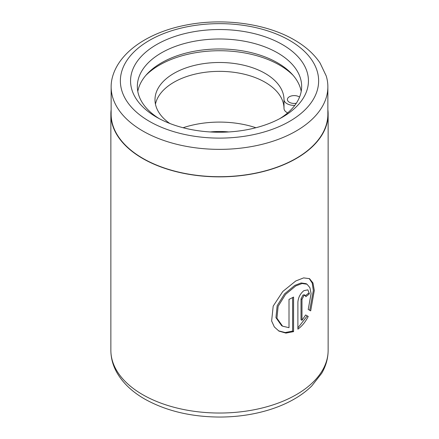 <?xml version="1.0" encoding="UTF-8"?>
<svg xmlns="http://www.w3.org/2000/svg" width="439" height="439" viewBox="0 0 439 439"><rect width="100%" height="100%" fill="white"/><g stroke="black" fill="none" stroke-linecap="round" stroke-linejoin="round"><path stroke-width="0.66" d="M282.568 326.177L281.597 325.617L275.95 317.649L277.152 305.72L284.582 293.85L294.805 285.377L301.149 282.952L306.054 283.665L307.026 284.225L302.109 283.512L295.765 285.932L285.542 294.415L278.128 306.301L276.932 318.209L282.568 326.177L289.005 327.675L289.005 299.382A108.636 62.722 0 0 0 293.57 297.06L293.57 331.632L285.926 333.102L278.963 331.105L274.348 326.951L271.626 320.986L273.195 306.109L282.804 291.469L295.765 280.976L303.618 277.898L309.533 278.661L312.969 282.968L314.308 290.448L310.686 310.867L308.216 309.446L311.086 293.576L309.912 287.693L307.026 284.225M278.474 330.814L285.24 332.553L292.61 331.077L293.57 331.632M301.977 320.289L301.017 319.735L301.017 298.877L302.965 295.046L304.304 294.794L305.27 295.354L303.931 295.606L301.977 299.436L301.977 320.289L305.643 314.966L308.233 316.464C305.528 321.831 302.081 326.062 297.894 329.168L297.894 302.032C298.333 297.313 300.347 293.521 303.931 290.645L307.865 289.839L309.413 293.812A108.636 62.722 180 0 1 305.818 296.693L305.27 295.354M111.133 86.801L111.133 114.14A108.367 62.563 0 0 0 142.873 158.38A108.367 62.563 0 0 0 260.969 171.945A108.367 62.563 0 0 0 327.867 114.14L327.867 86.801A108.367 62.563 180 0 1 260.969 144.601A108.367 62.563 180 0 1 142.873 131.036A108.367 62.563 180 0 1 111.133 86.801A108.367 62.563 180 0 1 112.763 75.991C120.237 50.979 149.853 31.849 186.635 24.957C223.539 17.73 266.396 23.536 294.349 39.938C305.489 46.353 314.072 54.063 320.102 63.079L326.237 75.991A108.367 62.563 180 0 1 327.867 86.801M156.608 117.191A88.947 51.352 180 0 1 156.602 117.191A88.947 51.352 180 0 1 156.608 44.569A88.947 51.352 180 0 1 282.392 44.569A88.947 51.352 180 0 1 282.398 117.191A88.947 51.352 180 0 1 156.608 117.191M279.901 118.574A82.159 47.434 0 0 0 301.659 86.423A82.159 47.434 0 0 0 277.596 52.883A82.159 47.434 0 0 0 188.062 42.599A82.159 47.434 0 0 0 137.341 86.423A82.159 47.434 0 0 0 159.099 118.574M111.133 109.712A108.636 62.722 0 0 0 110.864 114.14A108.636 62.722 0 0 0 142.68 158.495A108.636 62.722 0 0 0 261.073 172.088A108.636 62.722 0 0 0 328.136 114.14A108.636 62.722 0 0 0 327.867 109.712M137.797 91.411A82.159 47.434 180 0 1 192.101 51.687A82.159 47.434 180 0 1 277.596 62.859A82.159 47.434 180 0 1 301.203 91.411M297.894 327.889L307.262 315.899L305.643 314.966M307.262 315.899L308.233 316.464M305.539 295.606A107.281 61.937 0 0 0 308.436 293.247L309.413 293.812M309.704 310.302L313.325 290.547L312.228 283.073L309.188 278.513M292.61 331.077L292.61 297.571M228.823 131.947A56.357 32.535 0 0 0 210.177 131.947M255.899 127.738A72.649 41.946 0 0 0 183.101 127.738M299.546 97.107A6.788 3.918 0 0 0 298.986 96.745A6.788 3.918 0 0 0 291.589 95.894A6.788 3.918 0 0 0 287.397 99.516A6.788 3.918 0 0 0 289.383 102.287A6.788 3.918 0 0 0 296.32 103.236M293.109 75.338A84.875 49.003 0 0 0 279.511 65.082A84.875 49.003 0 0 0 145.891 75.338M155.455 104.164A64.506 37.238 180 0 1 198.417 73.406A64.506 37.238 180 0 1 265.112 82.263A64.506 37.238 180 0 1 284 108.417A10.185 5.883 0 0 0 287.666 112.9M169.8 123.469A64.506 37.238 180 0 1 154.994 99.73A64.506 37.238 180 0 1 194.817 65.323A64.506 37.238 180 0 1 265.112 73.395A64.506 37.238 180 0 1 284 99.543A10.185 5.883 0 0 0 294.805 105.387M142.68 394.661A108.636 62.722 0 0 0 261.073 408.259A108.636 62.722 0 0 0 328.136 350.311C328.092 358.356 325.936 366.038 321.666 373.353L311.789 385.93C306.943 390.71 301.247 395.001 294.706 398.804C286.212 403.737 276.669 407.721 266.089 410.745C251.47 414.888 236.078 416.99 219.912 417.05C191.003 416.918 165.92 410.904 144.65 399.013C132.408 391.967 123.282 383.384 117.279 373.254C113.042 365.967 110.908 358.317 110.864 350.311A108.636 62.722 0 0 0 142.68 394.661M149.403 121.351A99.132 57.235 0 0 0 289.597 121.351A99.132 57.235 0 0 0 289.597 40.41A99.132 57.235 0 0 0 149.403 40.41A99.132 57.235 0 0 0 149.403 121.351M301.017 298.877L301.977 299.436M284 99.543L284 108.417M328.136 114.14L328.136 350.311M110.864 114.14L110.864 350.311"/></g></svg>
